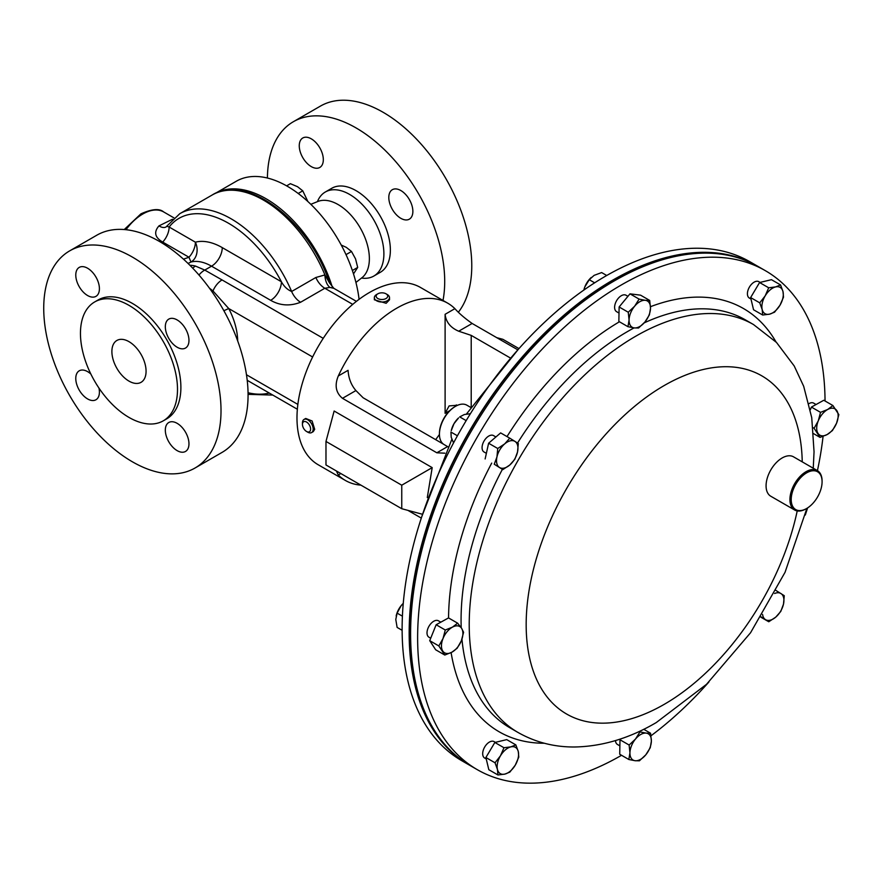 <?xml version="1.0" encoding="UTF-8"?>
<svg xmlns="http://www.w3.org/2000/svg" width="883" height="883" viewBox="0 0 883 883"><rect width="100%" height="100%" fill="white"/><g stroke="black" fill="none" stroke-linecap="round" stroke-linejoin="round"><path stroke-width="1.32" d="M177.141 319.933A16.711 9.647 -120 0 0 168.785 319.105A16.711 9.647 -120 0 0 166.225 332.494A16.711 9.647 -120 0 0 177.141 347.229A16.711 9.647 -120 0 0 185.496 348.057A16.711 9.647 -120 0 0 188.068 334.657A16.711 9.647 -120 0 0 177.141 319.933M87.594 268.233A16.711 9.647 -120 0 0 79.238 267.406A16.711 9.647 -120 0 0 76.678 280.794A16.711 9.647 -120 0 0 87.594 295.529A16.711 9.647 -120 0 0 95.949 296.357A16.711 9.647 -120 0 0 98.51 282.957A16.711 9.647 -120 0 0 87.594 268.233M90.861 374.05A16.711 9.647 -120 0 0 87.594 371.633A16.711 9.647 -120 0 0 79.238 370.805A16.711 9.647 -120 0 0 76.678 384.204A16.711 9.647 -120 0 0 87.594 398.928A16.711 9.647 -120 0 0 95.949 399.756A16.711 9.647 -120 0 0 98.951 388.067M177.141 423.332A16.711 9.647 -120 0 0 168.785 422.504A16.711 9.647 -120 0 0 166.225 435.904A16.711 9.647 -120 0 0 177.141 450.628A16.711 9.647 -120 0 0 185.496 451.456A16.711 9.647 -120 0 0 188.068 438.067A16.711 9.647 -120 0 0 177.141 423.332M128.984 341.655A24.172 13.951 -120 0 0 116.898 340.452A24.172 13.951 -120 0 0 113.19 359.822A24.172 13.951 -120 0 0 128.984 381.114A24.172 13.951 -120 0 0 141.07 382.317A24.172 13.951 -120 0 0 144.768 362.946A24.172 13.951 -120 0 0 128.984 341.655M311.291 138.841A17.009 9.823 60 0 1 322.405 153.83A17.009 9.823 60 0 1 319.789 167.461A17.009 9.823 60 0 1 311.291 166.622A17.009 9.823 60 0 1 300.176 151.622A17.009 9.823 60 0 1 302.781 137.991A17.009 9.823 60 0 1 311.291 138.841M400.838 190.54A17.009 9.823 60 0 1 411.953 205.529A17.009 9.823 60 0 1 409.348 219.161A17.009 9.823 60 0 1 400.838 218.322A17.009 9.823 60 0 1 389.723 203.333A17.009 9.823 60 0 1 392.328 189.702A17.009 9.823 60 0 1 400.838 190.54M458.409 312.163A125.364 72.384 -120 0 0 460.606 209.657A125.364 72.384 -120 0 0 383.123 112.296A125.364 72.384 -120 0 0 320.441 106.092L293.377 121.711A125.364 72.384 -120 0 0 267.417 178.035M443.001 300.452A125.364 72.384 -120 0 0 356.059 127.925A125.364 72.384 -120 0 0 293.377 121.711M361.522 278.057A48.521 28.013 -120 0 0 373.84 276.048L380.319 272.295A48.521 28.013 -120 0 0 387.758 233.421A48.521 28.013 -120 0 0 356.059 190.662A48.521 28.013 -120 0 0 331.798 188.256L325.319 192.008A48.521 28.013 -120 0 0 317.416 201.666M373.84 276.048A48.521 28.013 -120 0 0 381.279 237.163A48.521 28.013 -120 0 0 349.58 194.403A48.521 28.013 -120 0 0 325.319 192.008M215.143 193.465L236.269 181.258A102.351 59.095 60 0 1 287.45 186.335A102.351 59.095 60 0 1 359.072 299.337M332.361 287.251A102.351 59.095 -120 0 0 266.004 198.708A102.351 59.095 -120 0 0 215.165 193.454M377.847 293.807L376.566 294.547A7.583 4.382 0 0 0 374.348 297.637L374.348 299.767L386.147 303.299L389.513 299.779L389.502 297.637A7.583 4.382 0 0 0 387.284 294.547L386.014 293.807A5.773 3.333 0 0 0 378.708 293.399A5.773 3.333 0 0 0 377.847 293.807A5.773 3.333 0 0 0 377.46 298.288A5.773 3.333 0 0 0 385.143 298.94A5.773 3.333 0 0 0 386.014 293.807M374.348 297.637A7.583 4.382 0 0 0 378.354 301.5A7.583 4.382 0 0 0 386.147 301.28A7.583 4.382 0 0 0 389.502 297.637M470.683 407.383L466.897 405.198A22.748 13.135 120 0 0 465.341 404.513A22.748 13.135 120 0 0 455.518 406.323A22.748 13.135 120 0 0 439.436 434.182A22.748 13.135 120 0 0 444.149 444.591L447.979 446.809M439.436 433.796A21.832 12.605 -60 0 1 439.436 433.432A21.832 12.605 -60 0 1 454.877 406.699A21.832 12.605 -60 0 1 455.198 406.511M432.195 467.626L401.754 485.197L325.982 441.445L334.138 411.014L432.195 467.626L427.295 497.559M304.017 419.447L305.728 418.454L312.107 420.992L314.69 429.315L313.31 431.588L311.6 432.582A7.583 4.382 -120 0 0 313.068 430.242A7.583 4.382 -120 0 0 310.341 422.008A7.583 4.382 -120 0 0 304.017 419.447A7.583 4.382 -120 0 0 302.549 421.776A7.583 4.382 -120 0 0 302.45 422.913L302.45 424.392A5.773 3.333 -120 0 0 306.533 431.467A5.773 3.333 -120 0 0 310.54 429.977A5.773 3.333 -120 0 0 307.328 422.582A5.773 3.333 -120 0 0 302.527 423.52A5.773 3.333 -120 0 0 302.45 424.392M517.824 349.834L472.14 323.465C464.866 318.344 459.116 313.41 454.888 308.664A102.351 59.095 120 0 0 447.758 303.2A102.351 59.095 120 0 0 396.588 308.277A102.351 59.095 120 0 0 338.299 375.97C334.436 385.341 335.838 392.792 342.483 398.321L436.831 452.791L444.877 453.189M447.758 303.2L420.529 287.483A102.351 59.095 120 0 0 369.359 292.549A102.351 59.095 120 0 0 302.494 382.736A102.351 59.095 120 0 0 318.189 464.756L345.419 480.473A102.351 59.095 120 0 0 360.926 485.142M336.412 470.992L338.299 475.021A102.351 59.095 120 0 0 345.419 480.473M421.312 518.111L407.891 510.363M128.984 305.352A68.62 39.625 60 0 1 173.808 365.827A68.62 39.625 60 0 1 163.289 420.816A68.62 39.625 60 0 1 128.984 417.416A68.62 39.625 60 0 1 84.15 356.942A68.62 39.625 60 0 1 94.669 301.953A68.62 39.625 60 0 1 128.984 305.352M94.669 301.953L98.057 299.999A68.62 39.625 60 0 1 132.373 303.399A68.62 39.625 60 0 1 177.196 363.873A68.62 39.625 60 0 1 166.677 418.862L163.289 420.816M132.373 257.074A125.364 72.384 60 0 1 214.271 367.538A125.364 72.384 60 0 1 195.055 468.001A125.364 72.384 60 0 1 132.373 461.787A125.364 72.384 60 0 1 50.474 351.313A125.364 72.384 60 0 1 69.691 250.86A125.364 72.384 60 0 1 132.373 257.074M69.691 250.86L96.744 235.242A125.364 72.384 60 0 1 159.426 241.445A125.364 72.384 60 0 1 241.324 351.92A125.364 72.384 60 0 1 222.108 452.372L195.055 468.001M356.412 301.368L333.862 288.344L329.922 287.428L324.823 288.255L300.595 302.251C290.032 306.335 280.066 305.695 270.673 300.33A15.166 8.753 120 0 0 281.401 281.754C283.973 286.456 287.383 289.701 291.633 291.489A102.494 59.183 60 0 0 231.048 218.763A102.494 59.183 60 0 0 179.801 213.686L166.71 226.258L169.128 227.019A15.166 8.753 -60 0 1 162.704 242.074C154.823 237.472 153.587 232.074 158.973 225.882L172.483 219.238M183.465 259.161L188.973 257.24L190.982 262.03L188.057 263.454M803.486 509.944A21.832 12.605 120 0 0 806.643 508.498A21.832 12.605 120 0 0 822.084 481.754A21.832 12.605 120 0 0 809.799 471.401A21.832 12.605 120 0 0 791.532 495.749A21.832 12.605 120 0 0 803.486 509.944M806.322 508.674A22.748 13.135 -60 0 1 806.002 508.873A22.748 13.135 -60 0 1 802.713 510.374A22.748 13.135 -60 0 1 794.634 509.999A22.748 13.135 -60 0 1 791.852 489.635A22.748 13.135 -60 0 1 809.292 470.22A22.748 13.135 -60 0 1 817.371 470.606A22.748 13.135 -60 0 1 822.084 481.014A22.748 13.135 -60 0 1 822.084 481.39M794.634 509.999L770.782 496.235A22.748 13.135 -60 0 1 768.011 475.871A22.748 13.135 -60 0 1 785.451 456.456A22.748 13.135 -60 0 1 793.53 456.831L817.371 470.606M732.791 256.368A287.637 166.07 120 0 0 612.405 280.717A287.637 166.07 120 0 0 431.445 513.906A287.637 166.07 120 0 0 448.608 748.607M484.138 452.052A9.481 5.475 -60 0 1 484.039 451.997A9.481 5.475 -60 0 1 483.928 451.93A9.481 5.475 -60 0 1 484.083 440.959A9.481 5.475 -60 0 1 493.509 435.584A9.481 5.475 -60 0 1 493.619 435.65M486.246 758.95L484.646 758.033A9.481 5.475 -60 0 1 484.756 746.908A9.481 5.475 -60 0 1 494.127 741.621L495.385 742.349M750.969 299.006L749.38 298.09A9.481 5.475 -60 0 1 749.49 286.964A9.481 5.475 -60 0 1 758.85 281.677L760.108 282.405M619.888 745.87L617.449 744.457A9.481 5.475 -60 0 1 615.495 740.561M430.716 638.221L428.972 637.217A9.481 5.475 -60 0 1 427.549 629.524A9.481 5.475 -60 0 1 433.862 621.179A9.481 5.475 -60 0 1 438.443 620.804L440.827 622.173M808.96 403.619A9.481 5.475 -60 0 1 809.115 403.531A9.481 5.475 -60 0 1 813.696 403.145L816.08 404.513M619.005 313.068L616.577 311.655A9.481 5.475 -60 0 1 614.612 307.141A9.481 5.475 -60 0 1 618.817 297.714A9.481 5.475 -60 0 1 626.058 295.242L627.934 296.335M621.544 755.285A288.09 166.324 -60 0 1 477.295 769.667A288.09 166.324 -60 0 1 433.045 539.127A288.09 166.324 -60 0 1 620.859 285.231A288.09 166.324 -60 0 1 765.373 270.684A288.09 166.324 -60 0 1 825.042 400.992M823.066 436.39A288.09 166.324 -60 0 1 817.437 470.639M807.592 507.924A288.09 166.324 -60 0 1 805.285 515.043M708.861 682.051A288.09 166.324 -60 0 1 651.003 735.771M477.295 769.667L470.264 765.616A288.09 166.324 -60 0 1 426.014 535.065A288.09 166.324 -60 0 1 613.828 281.169A288.09 166.324 -60 0 1 758.342 266.622L765.373 270.684M750.219 261.931A288.09 166.324 120 0 0 749.877 261.743A288.09 166.324 120 0 0 749.546 261.545A288.09 166.324 120 0 0 461.621 428.354A288.09 166.324 120 0 0 461.798 760.727L468.829 764.788A288.09 166.324 120 0 0 469.16 764.976A288.09 166.324 120 0 0 469.546 765.197M757.625 266.213A288.09 166.324 120 0 0 756.919 265.805A288.09 166.324 120 0 0 756.576 265.606A288.09 166.324 120 0 0 468.663 432.416A288.09 166.324 120 0 0 468.829 764.788M306.533 431.467L307.814 432.206A7.583 4.382 -120 0 0 311.6 432.582M594.645 282.825L589.259 279.712L584.822 286.92L583.851 290.077A15.166 8.753 -60 0 1 584.822 286.92A15.166 8.753 -60 0 1 591.146 277.56A15.166 8.753 -60 0 1 591.268 277.45M589.259 279.712L594.116 275.364L601.643 272.571L606.72 275.496M396.169 615.992A15.166 8.753 -60 0 1 396.202 615.826A15.166 8.753 -60 0 1 401.147 605.672A15.166 8.753 -60 0 1 403.266 603.365L401.147 605.672L397.118 613.122L395.783 619.491L397.118 627.416L402.129 630.307M402.416 616.179L397.118 613.122M451.268 430.606A15.166 8.753 -60 0 1 453.983 423.708A15.166 8.753 -60 0 1 458.597 417.902L453.983 423.708L451.268 430.606M457.427 435.794L450.948 432.063L451.213 437.262L453.553 442.913M470.396 413.73L464.348 414.524L459.701 416.897L466.169 420.628M629.071 320.021A15.166 8.753 -60 0 1 634.634 306.224A15.166 8.753 -60 0 1 645.352 300.319L639.104 299.105L634.634 306.224L628.255 312.24L629.071 320.021L627.968 326.699L634.215 327.913A15.166 8.753 -60 0 1 629.071 320.021M644.932 322.008A15.166 8.753 -60 0 1 634.215 327.913L638.541 328.012L644.932 322.008L649.402 314.878L650.506 308.211A15.166 8.753 -60 0 1 644.932 322.008M650.506 308.211A15.166 8.753 120 0 0 645.352 300.319L649.689 300.43L650.506 308.211M627.968 326.699L618.851 321.434L619.126 306.975L628.255 312.24M619.126 306.975L629.987 293.84L640.561 295.165L649.689 300.43M629.987 293.84L639.104 299.105M827.669 409.491A15.166 8.753 -60 0 1 836.83 410.639A15.166 8.753 -60 0 1 836.587 423.156L838.85 414.635L832.901 405.529L827.669 409.491L820.528 412.35L818.265 420.871A15.166 8.753 -60 0 1 827.669 409.491M818.022 433.387A15.166 8.753 -60 0 1 818.265 420.871L814.093 428.277L820.042 437.394L827.183 434.535A15.166 8.753 -60 0 1 818.022 433.387M827.183 434.535A15.166 8.753 120 0 0 836.587 423.156L832.415 430.573L827.183 434.535M810.329 409.767L811.411 407.085L823.784 400.264L832.901 405.529M811.411 407.085L820.528 412.35M813.022 427.659L814.093 428.277M813.541 433.63L820.042 437.394M451.93 652.184A15.166 8.753 -60 0 1 442.769 651.047A15.166 8.753 -60 0 1 443.012 638.53L438.84 645.937L444.789 655.043L451.93 652.184L457.162 648.221L461.334 640.815A15.166 8.753 -60 0 1 451.93 652.184M461.588 628.299A15.166 8.753 -60 0 1 461.334 640.815L463.597 632.294L461.588 628.299L457.648 623.188L452.427 627.151A15.166 8.753 -60 0 1 461.588 628.299M452.427 627.151A15.166 8.753 120 0 0 443.012 638.53L445.275 630.009L452.427 627.151M457.648 623.188L448.531 617.923L436.158 624.745L429.723 640.672L435.672 649.778L444.789 655.043M436.158 624.745L445.275 630.009M429.723 640.672L438.84 645.937M651.378 741.014A15.166 8.753 -60 0 1 645.804 754.81A15.166 8.753 -60 0 1 635.087 760.716L639.413 760.815L645.804 754.81L650.274 747.68L651.378 741.014L650.561 733.232L646.224 733.122A15.166 8.753 -60 0 1 651.378 741.014M635.506 739.027A15.166 8.753 -60 0 1 646.224 733.122L639.976 731.908L635.506 739.027L629.126 745.042L629.943 752.824A15.166 8.753 -60 0 1 635.506 739.027M629.943 752.824A15.166 8.753 120 0 0 635.087 760.716L628.839 759.501L629.943 752.824M643.74 729.292L650.561 733.232M639.204 731.466L639.976 731.908M628.839 759.501L619.723 754.237L619.998 739.777L620.749 738.872M619.998 739.777L629.126 745.042M765.175 295.871A15.166 8.753 -60 0 1 775.594 286.92A15.166 8.753 -60 0 1 783 291.6L780.583 284.944L775.594 286.92L768.696 287.792L765.175 295.871L759.744 302.836L762.172 309.491A15.166 8.753 -60 0 1 765.175 295.871M769.579 314.16A15.166 8.753 -60 0 1 762.172 309.491L762.68 315.032L769.579 314.16L774.557 312.185L779.987 305.22A15.166 8.753 -60 0 1 769.579 314.16M779.987 305.22A15.166 8.753 120 0 0 783 291.6L783.508 297.141L779.987 305.22M762.68 315.032L753.552 309.767L750.627 297.571L759.579 282.527L768.696 287.792M750.627 297.571L759.744 302.836M759.579 282.527L771.455 279.679L780.583 284.944M515.264 765.164A15.166 8.753 -60 0 1 504.844 774.104A15.166 8.753 -60 0 1 497.438 769.435L497.946 774.976L504.844 774.104L509.833 772.128L515.264 765.164L518.785 757.084L518.277 751.543A15.166 8.753 -60 0 1 515.264 765.164M510.871 746.875A15.166 8.753 -60 0 1 518.277 751.543L515.849 744.888L510.871 746.875L503.972 747.735L500.451 755.815A15.166 8.753 -60 0 1 510.871 746.875M500.451 755.815A15.166 8.753 120 0 0 497.438 769.435L495.021 762.78L500.451 755.815M497.946 774.976L488.829 769.711L485.893 757.515L494.844 742.471L506.732 739.623L515.849 744.888M494.844 742.471L503.972 747.735M485.893 757.515L495.021 762.78M774.612 593.497A15.166 8.753 -60 0 1 780.958 593.553A15.166 8.753 -60 0 1 783.497 604.115A15.166 8.753 -60 0 1 775.738 617.14L780.793 611.422L783.497 604.115L784.27 595.705L775.715 590.308M760.219 616.356L765.451 619.612A15.166 8.753 -60 0 1 762.592 614.458M765.451 619.612A15.166 8.753 120 0 0 775.738 617.14L768.773 621.753L765.451 619.612M760.881 617.206L768.773 621.753M499.491 467.482A15.166 8.753 -60 0 1 496.952 456.919A15.166 8.753 -60 0 1 504.701 443.884L497.736 448.498L496.952 456.919L494.259 464.226L502.813 469.624L509.778 465.01A15.166 8.753 -60 0 1 499.491 467.482M517.526 451.986A15.166 8.753 -60 0 1 509.778 465.01L514.833 459.292L517.526 451.986L518.31 443.564L514.988 441.423A15.166 8.753 -60 0 1 517.526 451.986M514.988 441.423A15.166 8.753 120 0 0 504.701 443.884L509.756 438.167L514.988 441.423M502.813 469.624L494.259 464.226M485.131 458.961L488.608 443.233L500.639 432.902L509.756 438.167M488.608 443.233L497.736 448.498M300.595 302.251A15.166 8.753 60 0 1 291.633 291.489L315.86 277.494L324.911 274.933L329.525 282.946L333.862 288.344M192.748 268.189A15.166 10.784 -75.7 0 1 195.474 266.07L204.768 270.088L211.534 266.18A49.426 28.543 -120 0 0 190.982 262.03A15.166 12.23 75.3 0 0 195.397 242.185A64.591 37.296 60 0 1 222.262 247.615L281.401 281.754A98.863 57.075 -120 0 0 228.476 223.222A98.863 57.075 -120 0 0 169.128 227.019L195.397 242.185A15.166 8.753 120 0 1 188.973 257.24L162.704 242.074M209.414 288.134L212.991 290.949A15.166 8.753 -60 0 1 222.052 279.933L323.233 338.344M212.13 291.92A15.166 7.296 142.3 0 0 212.991 290.949L228.763 308.564A52.77 30.464 60 0 1 237.693 340.915M198.973 275.021A15.166 9.073 -58.1 0 1 204.768 270.088L222.052 279.933M223.885 310.75A15.166 0.971 152.6 0 1 228.763 308.564L312.626 356.986M329.922 287.428A15.166 9.095 92.1 0 1 324.911 274.933A102.494 59.183 -120 0 0 263.432 200.077A102.494 59.183 -120 0 0 212.185 195C247.041 172.693 310.021 222.152 329.525 282.946M166.71 226.258L166.136 226.898A15.166 7.77 58.5 0 1 158.973 225.882M455.584 406.279L456.356 404.9M435.65 439.646A102.351 59.095 120 0 0 439.436 434.447M338.299 375.97L348.068 370.33C348.564 378.299 351.18 385.043 355.915 390.562L363.134 397.78L443.553 444.215M449.745 410.672L445.109 413.343L445.109 314.304C445.97 322.063 450.507 327.692 458.707 331.213L471.213 335.385L471.213 406.599M445.109 413.343L449.094 405.926L457.758 405.209M509.999 357.781L471.213 335.385M496.754 337.67L502.88 339.315L518.983 348.608M422.438 514.259L401.754 508.718L401.754 485.197M325.982 441.445L325.982 464.966L401.754 508.718M341.235 245.044L346.268 247.339L351.5 251.467L355.551 258.896L357.692 267.428L353.509 273.918M352.383 270.496L357.692 267.428M346.015 254.635L351.5 251.467M286.611 185.849L290.375 183.686L297.527 186.699L302.759 190.827L307.88 201.534M298.189 193.465L302.759 190.827M362.019 277.67L361.997 277.692A44.172 25.508 -120 0 0 366.478 241.843A44.172 25.508 -120 0 0 338.134 204.569A44.172 25.508 -120 0 0 317.924 201.456L317.968 201.445M124.249 229.536L140.938 213.852C151.898 208.929 159.481 208.3 163.686 211.953A41.843 24.161 120 0 0 142.759 214.028A41.843 24.161 120 0 0 126.004 229.701M806.907 508.343L785.031 572.339L750.561 632.747L706.51 684.325L656.268 722.559C629.391 738.354 602.118 746.499 574.458 746.996C554.138 747.106 535.319 742.261 517.99 732.449L509.844 727.747A235.507 135.971 -60 0 1 461.952 639.171M461.213 627.736A235.507 135.971 -60 0 1 502.361 469.37M517.526 443.045A235.507 135.971 -60 0 1 627.206 331.732A235.507 135.971 -60 0 1 634.104 327.891M544.325 743.243A244.359 141.081 -60 0 1 451.103 652.625M448.553 617.934A244.359 141.081 -60 0 1 491.699 463.111M507.008 436.588A244.359 141.081 -60 0 1 619.436 321.765M517.99 732.449A235.507 135.971 -60 0 1 481.82 543.983A235.507 135.971 -60 0 1 635.363 336.434A235.507 135.971 -60 0 1 753.497 324.547L745.351 319.845A235.507 135.971 -60 0 0 644.171 322.891M797.217 510.926A195.231 112.715 -60 0 1 664.546 704.159A195.231 112.715 -60 0 1 526.169 625.009A195.231 112.715 -60 0 1 663.906 385.716A195.231 112.715 -60 0 1 802.239 461.864M650.484 306.688A244.359 141.081 -60 0 1 776.014 341.953M352.736 304.381L324.823 288.255A15.166 8.753 60 0 1 315.86 277.494M270.673 300.33L211.534 266.18A15.166 8.753 120 0 0 222.262 247.615M246.478 374.756L297.869 404.414M189.889 265.264A49.426 28.543 60 0 1 195.474 266.07M248.057 392.736A98.863 57.075 -120 0 0 269.282 393.045M454.888 308.664L445.109 314.304M340.838 473.553L338.299 475.021M472.14 323.465L458.707 331.213M355.915 390.562L342.483 398.321M447.593 446.577L436.831 452.791M361.953 277.715L355.937 282.439M439.436 433.432L439.436 434.182M454.877 406.699L455.518 406.323M179.801 213.686L212.185 195M822.084 481.754L822.084 481.014M806.643 508.498L806.002 508.873M493.509 435.584L495.915 436.964M813.254 468.222L814.049 451.776L811.742 417.703L803.685 386.29L794.214 365.981L776.499 342.449L753.497 324.547M421.886 516.367L451.864 439.237M466.367 414.105L518.31 349.359M749.877 261.743L756.919 265.805M484.039 451.997L486.378 453.343M163.686 211.953L173.951 217.88M247.218 380.308L297.361 409.248M248.079 394.348L272.792 395.076M317.924 201.456L310.827 204.315"/></g></svg>
